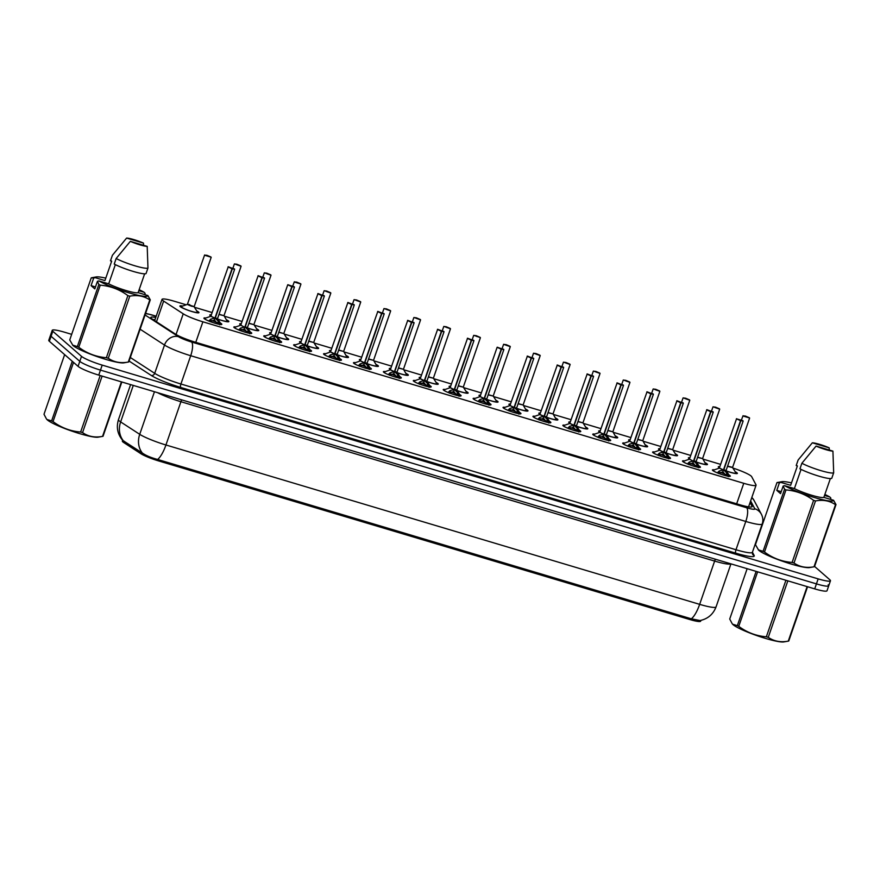 <?xml version="1.0" encoding="UTF-8"?>
<svg xmlns="http://www.w3.org/2000/svg" width="880" height="880" viewBox="0 0 880 880"><rect width="100%" height="100%" fill="white"/><g stroke="black" fill="none" stroke-linecap="round" stroke-linejoin="round"><path stroke-width="1.32" d="M220.363 323.037A9.471 1.254 -160.9 0 1 221.507 323.796A9.471 1.254 -160.9 0 1 221.815 324.324A9.471 1.254 -160.9 0 1 213.873 322.883A9.471 1.254 -160.9 0 1 204.226 318.637A9.471 1.254 -160.9 0 1 203.907 318.12A9.471 1.254 -160.9 0 1 205.843 318.01M250.272 331.969A9.471 1.254 -160.9 0 1 251.416 332.728A9.471 1.254 -160.9 0 1 251.735 333.256A9.471 1.254 -160.9 0 1 243.782 331.804A9.471 1.254 -160.9 0 1 234.135 327.569A9.471 1.254 -160.9 0 1 233.827 327.052A9.471 1.254 -160.9 0 1 235.752 326.942M280.192 340.901A9.471 1.254 -160.9 0 1 281.325 341.66A9.471 1.254 -160.9 0 1 281.644 342.188A9.471 1.254 -160.9 0 1 273.691 340.736A9.471 1.254 -160.9 0 1 264.055 336.501A9.471 1.254 -160.9 0 1 263.736 335.984A9.471 1.254 -160.9 0 1 265.661 335.874M310.101 349.833A9.471 1.254 -160.9 0 1 311.245 350.592A9.471 1.254 -160.9 0 1 311.553 351.12A9.471 1.254 -160.9 0 1 303.611 349.668A9.471 1.254 -160.9 0 1 293.964 345.433A9.471 1.254 -160.9 0 1 293.645 344.916A9.471 1.254 -160.9 0 1 295.581 344.806M340.01 358.765A9.471 1.254 -160.9 0 1 341.154 359.524A9.471 1.254 -160.9 0 1 341.473 360.052A9.471 1.254 -160.9 0 1 333.52 358.6A9.471 1.254 -160.9 0 1 323.873 354.365A9.471 1.254 -160.9 0 1 323.565 353.848A9.471 1.254 -160.9 0 1 325.49 353.738M369.93 367.697A9.471 1.254 -160.9 0 1 371.063 368.456A9.471 1.254 -160.9 0 1 371.382 368.973A9.471 1.254 -160.9 0 1 363.429 367.532A9.471 1.254 -160.9 0 1 353.793 363.297A9.471 1.254 -160.9 0 1 353.474 362.78A9.471 1.254 -160.9 0 1 355.399 362.67M399.839 376.629A9.471 1.254 -160.9 0 1 400.983 377.388A9.471 1.254 -160.9 0 1 401.291 377.905A9.471 1.254 -160.9 0 1 393.338 376.464A9.471 1.254 -160.9 0 1 383.702 372.229A9.471 1.254 -160.9 0 1 383.383 371.712A9.471 1.254 -160.9 0 1 385.319 371.602M429.748 385.561A9.471 1.254 -160.9 0 1 430.892 386.32A9.471 1.254 -160.9 0 1 431.211 386.837A9.471 1.254 -160.9 0 1 423.258 385.396A9.471 1.254 -160.9 0 1 413.611 381.161A9.471 1.254 -160.9 0 1 413.303 380.644A9.471 1.254 -160.9 0 1 415.228 380.534M459.668 394.493A9.471 1.254 -160.9 0 1 460.801 395.252A9.471 1.254 -160.9 0 1 461.12 395.769A9.471 1.254 -160.9 0 1 453.167 394.328A9.471 1.254 -160.9 0 1 443.531 390.093A9.471 1.254 -160.9 0 1 443.212 389.576A9.471 1.254 -160.9 0 1 445.137 389.466M489.577 403.425A9.471 1.254 -160.9 0 1 490.721 404.184A9.471 1.254 -160.9 0 1 491.029 404.701A9.471 1.254 -160.9 0 1 483.076 403.26A9.471 1.254 -160.9 0 1 473.44 399.025A9.471 1.254 -160.9 0 1 473.121 398.497A9.471 1.254 -160.9 0 1 475.046 398.398M519.486 412.357A9.471 1.254 -160.9 0 1 520.63 413.116A9.471 1.254 -160.9 0 1 520.949 413.633A9.471 1.254 -160.9 0 1 512.996 412.192A9.471 1.254 -160.9 0 1 503.349 407.957A9.471 1.254 -160.9 0 1 503.03 407.429A9.471 1.254 -160.9 0 1 504.966 407.33M549.406 421.289A9.471 1.254 -160.9 0 1 550.539 422.048A9.471 1.254 -160.9 0 1 550.858 422.565A9.471 1.254 -160.9 0 1 542.905 421.124A9.471 1.254 -160.9 0 1 533.258 416.889A9.471 1.254 -160.9 0 1 532.95 416.361A9.471 1.254 -160.9 0 1 534.875 416.262M579.315 430.221A9.471 1.254 -160.9 0 1 580.459 430.98A9.471 1.254 -160.9 0 1 580.767 431.497A9.471 1.254 -160.9 0 1 572.814 430.056A9.471 1.254 -160.9 0 1 563.178 425.821A9.471 1.254 -160.9 0 1 562.859 425.293A9.471 1.254 -160.9 0 1 564.784 425.194M609.224 439.153A9.471 1.254 -160.9 0 1 610.368 439.912A9.471 1.254 -160.9 0 1 610.687 440.429A9.471 1.254 -160.9 0 1 602.734 438.988A9.471 1.254 -160.9 0 1 593.087 434.753A9.471 1.254 -160.9 0 1 592.768 434.225A9.471 1.254 -160.9 0 1 594.704 434.115M639.144 448.085A9.471 1.254 -160.9 0 1 640.277 448.844A9.471 1.254 -160.9 0 1 640.596 449.361A9.471 1.254 -160.9 0 1 632.643 447.92A9.471 1.254 -160.9 0 1 622.996 443.685A9.471 1.254 -160.9 0 1 622.688 443.157A9.471 1.254 -160.9 0 1 624.613 443.047M669.053 457.006A9.471 1.254 -160.9 0 1 670.186 457.776A9.471 1.254 -160.9 0 1 670.505 458.293A9.471 1.254 -160.9 0 1 662.552 456.852A9.471 1.254 -160.9 0 1 652.916 452.617A9.471 1.254 -160.9 0 1 652.597 452.089A9.471 1.254 -160.9 0 1 654.522 451.979M698.962 465.938A9.471 1.254 -160.9 0 1 700.106 466.697A9.471 1.254 -160.9 0 1 700.414 467.225A9.471 1.254 -160.9 0 1 692.472 465.784A9.471 1.254 -160.9 0 1 682.825 461.538A9.471 1.254 -160.9 0 1 682.506 461.021A9.471 1.254 -160.9 0 1 684.442 460.911M728.871 474.87A9.471 1.254 -160.9 0 1 730.015 475.629A9.471 1.254 -160.9 0 1 730.334 476.157A9.471 1.254 -160.9 0 1 722.381 474.716A9.471 1.254 -160.9 0 1 712.734 470.47A9.471 1.254 -160.9 0 1 712.426 469.953A9.471 1.254 -160.9 0 1 714.351 469.843M196.779 310.948A10.076 1.331 -160.9 0 1 198.605 312.081A10.076 1.331 -160.9 0 1 198.946 312.642A10.076 1.331 -160.9 0 1 190.487 311.102A10.076 1.331 -160.9 0 1 180.224 306.592A10.076 1.331 -160.9 0 1 179.894 306.042A10.076 1.331 -160.9 0 1 182.644 306.042M226.688 319.869A10.076 1.331 -160.9 0 1 228.514 321.013A10.076 1.331 -160.9 0 1 228.855 321.574A10.076 1.331 -160.9 0 1 217.899 319.176M210.892 316.063A10.076 1.331 -160.9 0 1 210.144 315.524A10.076 1.331 -160.9 0 1 209.803 314.974A10.076 1.331 -160.9 0 1 211.332 314.787M256.608 328.801A10.076 1.331 -160.9 0 1 258.434 329.945A10.076 1.331 -160.9 0 1 258.764 330.495A10.076 1.331 -160.9 0 1 247.819 328.108M240.801 324.995A10.076 1.331 -160.9 0 1 240.053 324.456A10.076 1.331 -160.9 0 1 239.712 323.906A10.076 1.331 -160.9 0 1 241.241 323.719M286.517 337.733A10.076 1.331 -160.9 0 1 288.343 338.877A10.076 1.331 -160.9 0 1 288.684 339.427A10.076 1.331 -160.9 0 1 277.728 337.04M270.721 333.927A10.076 1.331 -160.9 0 1 269.962 333.388A10.076 1.331 -160.9 0 1 269.632 332.838A10.076 1.331 -160.9 0 1 271.161 332.651M316.426 346.665A10.076 1.331 -160.9 0 1 318.252 347.809A10.076 1.331 -160.9 0 1 318.593 348.359A10.076 1.331 -160.9 0 1 307.637 345.972M300.63 342.859A10.076 1.331 -160.9 0 1 299.871 342.32A10.076 1.331 -160.9 0 1 299.541 341.77A10.076 1.331 -160.9 0 1 301.07 341.583M346.346 355.597A10.076 1.331 -160.9 0 1 348.172 356.741A10.076 1.331 -160.9 0 1 348.502 357.291A10.076 1.331 -160.9 0 1 337.557 354.904M330.539 351.791A10.076 1.331 -160.9 0 1 329.791 351.252A10.076 1.331 -160.9 0 1 329.45 350.702A10.076 1.331 -160.9 0 1 330.979 350.515M376.255 364.529A10.076 1.331 -160.9 0 1 378.081 365.673A10.076 1.331 -160.9 0 1 378.422 366.223A10.076 1.331 -160.9 0 1 367.466 363.836M360.448 360.723A10.076 1.331 -160.9 0 1 359.7 360.184A10.076 1.331 -160.9 0 1 359.37 359.623A10.076 1.331 -160.9 0 1 360.899 359.447M406.164 373.461A10.076 1.331 -160.9 0 1 407.99 374.605A10.076 1.331 -160.9 0 1 408.331 375.155A10.076 1.331 -160.9 0 1 397.375 372.768M390.368 369.655A10.076 1.331 -160.9 0 1 389.609 369.116A10.076 1.331 -160.9 0 1 389.279 368.555A10.076 1.331 -160.9 0 1 390.808 368.379M436.084 382.393A10.076 1.331 -160.9 0 1 437.91 383.537A10.076 1.331 -160.9 0 1 438.24 384.087A10.076 1.331 -160.9 0 1 427.295 381.7M420.277 378.576A10.076 1.331 -160.9 0 1 419.529 378.048A10.076 1.331 -160.9 0 1 419.188 377.487A10.076 1.331 -160.9 0 1 420.717 377.311M465.993 391.325A10.076 1.331 -160.9 0 1 467.819 392.469A10.076 1.331 -160.9 0 1 468.16 393.019A10.076 1.331 -160.9 0 1 457.204 390.632M450.186 387.508A10.076 1.331 -160.9 0 1 449.438 386.98A10.076 1.331 -160.9 0 1 449.108 386.419A10.076 1.331 -160.9 0 1 450.637 386.243M495.902 400.257A10.076 1.331 -160.9 0 1 497.728 401.401A10.076 1.331 -160.9 0 1 498.069 401.951A10.076 1.331 -160.9 0 1 487.113 399.564M480.106 396.44A10.076 1.331 -160.9 0 1 479.347 395.912A10.076 1.331 -160.9 0 1 479.017 395.351A10.076 1.331 -160.9 0 1 480.546 395.175M525.822 409.189A10.076 1.331 -160.9 0 1 527.648 410.333A10.076 1.331 -160.9 0 1 527.978 410.883A10.076 1.331 -160.9 0 1 517.033 408.496M510.015 405.372A10.076 1.331 -160.9 0 1 509.267 404.844A10.076 1.331 -160.9 0 1 508.926 404.283A10.076 1.331 -160.9 0 1 510.455 404.096M555.731 418.121A10.076 1.331 -160.9 0 1 557.557 419.254A10.076 1.331 -160.9 0 1 557.887 419.815A10.076 1.331 -160.9 0 1 546.942 417.428M539.924 414.304A10.076 1.331 -160.9 0 1 539.176 413.776A10.076 1.331 -160.9 0 1 538.835 413.215A10.076 1.331 -160.9 0 1 540.364 413.028M585.64 427.053A10.076 1.331 -160.9 0 1 587.466 428.186A10.076 1.331 -160.9 0 1 587.807 428.747A10.076 1.331 -160.9 0 1 576.851 426.36M569.844 423.236A10.076 1.331 -160.9 0 1 569.085 422.708A10.076 1.331 -160.9 0 1 568.755 422.147A10.076 1.331 -160.9 0 1 570.284 421.96M615.549 435.985A10.076 1.331 -160.9 0 1 617.386 437.118A10.076 1.331 -160.9 0 1 617.716 437.679A10.076 1.331 -160.9 0 1 606.76 435.292M599.753 432.168A10.076 1.331 -160.9 0 1 599.005 431.629A10.076 1.331 -160.9 0 1 598.664 431.079A10.076 1.331 -160.9 0 1 600.193 430.892M645.469 444.917A10.076 1.331 -160.9 0 1 647.295 446.05A10.076 1.331 -160.9 0 1 647.625 446.611A10.076 1.331 -160.9 0 1 636.68 444.224M629.662 441.1A10.076 1.331 -160.9 0 1 628.914 440.561A10.076 1.331 -160.9 0 1 628.573 440.011A10.076 1.331 -160.9 0 1 630.102 439.824M675.378 453.849A10.076 1.331 -160.9 0 1 677.204 454.982A10.076 1.331 -160.9 0 1 677.545 455.543A10.076 1.331 -160.9 0 1 666.589 453.145M659.582 450.032A10.076 1.331 -160.9 0 1 658.823 449.493A10.076 1.331 -160.9 0 1 658.493 448.943A10.076 1.331 -160.9 0 1 660.022 448.756M705.287 462.781A10.076 1.331 -160.9 0 1 707.124 463.914A10.076 1.331 -160.9 0 1 707.454 464.475A10.076 1.331 -160.9 0 1 696.498 462.077M689.491 458.964A10.076 1.331 -160.9 0 1 688.743 458.425A10.076 1.331 -160.9 0 1 688.402 457.875A10.076 1.331 -160.9 0 1 689.931 457.688M735.207 471.713A10.076 1.331 -160.9 0 1 737.033 472.846A10.076 1.331 -160.9 0 1 737.363 473.407A10.076 1.331 -160.9 0 1 726.418 471.009M719.4 467.896A10.076 1.331 -160.9 0 1 718.652 467.357A10.076 1.331 -160.9 0 1 718.311 466.807A10.076 1.331 -160.9 0 1 719.84 466.62M186.208 304.799L174.339 301.257A17.765 2.354 19.1 0 0 162.03 299.354A17.765 2.354 19.1 0 0 163.647 301.092L183.227 313.808A17.765 2.354 19.1 0 0 202.884 321.805L743.765 483.307A17.765 2.354 19.1 0 0 756.074 485.199A17.765 2.354 19.1 0 0 756.008 484.836L751.674 476.663A17.765 2.354 19.1 0 0 751.135 476.058A17.765 2.354 19.1 0 0 732.875 468.05M122.628 440.286L122.364 441.045A15.994 2.112 19.1 0 0 123.816 442.607L140.943 453.739A15.994 2.112 19.1 0 0 158.642 460.933L689.568 619.465A15.994 2.112 19.1 0 0 700.645 621.17L700.92 620.378M720.621 464.365L702.933 459.085M690.712 455.433L673.024 450.153M660.803 446.501L643.115 441.221M630.883 437.569L613.206 432.289M600.974 428.637L583.286 423.357M571.065 419.705L553.377 414.425M541.145 410.773L523.468 405.493M511.236 401.841L493.548 396.561M481.327 392.92L463.639 387.629M451.418 383.988L433.73 378.697M421.498 375.056L403.81 369.776M391.589 366.124L373.901 360.844M361.68 357.192L343.992 351.912M331.76 348.26L314.072 342.98M301.851 339.328L284.163 334.048M271.942 330.396L254.254 325.116M242.022 321.464L224.334 316.184M212.113 312.532L194.425 307.252M814.583 566.445L829.873 579.81A17.765 2.354 -160.9 0 1 830.467 580.778A17.765 2.354 -160.9 0 1 818.158 578.886L102.201 365.112A17.765 2.354 -160.9 0 1 81.521 356.356L52.811 331.287L51.084 336.281A17.765 2.354 -160.9 0 1 50.49 335.302A17.765 2.354 -160.9 0 0 51.084 336.281L79.794 361.35L51.084 336.281L49.357 341.275A17.765 2.354 -160.9 0 1 48.763 340.296L52.228 330.319A17.765 2.354 -160.9 0 1 64.526 332.211L71.676 334.345M102.201 365.112L100.474 370.106A17.765 2.354 -160.9 0 1 79.794 361.35A17.765 2.354 -160.9 0 0 100.474 370.106L816.431 583.88L100.474 370.106L98.747 375.1A17.765 2.354 -160.9 0 1 78.067 366.344L49.357 341.275M828.146 584.793A17.765 2.354 -160.9 0 1 828.74 585.772A17.765 2.354 -160.9 0 1 816.431 583.88A17.765 2.354 -160.9 0 0 828.74 585.772L827.013 590.766A17.765 2.354 -160.9 0 1 814.704 588.874L98.747 375.1M122.804 440.451L142.351 453.035C145.937 455.576 151.019 457.71 157.586 459.448L691.317 618.805L700.051 620.543C707.817 618.904 713.152 614.35 716.067 606.881L730.95 563.871M52.811 331.287A17.765 2.354 -160.9 0 1 52.228 330.319M155.76 317.471A17.765 2.354 19.1 0 0 150.821 317.449A17.765 2.354 19.1 0 0 152.438 319.176L175.439 334.125A17.765 2.354 19.1 0 0 195.107 342.122L739.816 504.757A17.765 2.354 19.1 0 0 752.114 506.66A17.765 2.354 19.1 0 0 752.059 506.286L750.068 502.546M749.529 417.967L743.006 415.987L745.272 416.042L743.149 415.91L749.419 417.78L745.558 416.13L745.932 416.889M746.031 416.603L745.283 416.053M727.551 466.092L732.545 467.379L727.551 466.092M736.043 473.561L736.032 473.605A8.888 1.177 19.1 0 0 736.043 473.561A8.888 1.177 19.1 0 0 736.054 473.528L735.933 472.846A8.657 1.144 -160.9 0 1 726.363 470.932M717.233 472.835L719.455 470.888L723.459 469.953L722.788 471.889L718.597 473.55M743.061 420.915L740.817 420.739L723.756 469.997L726.814 473.088L728.255 476.674M723.063 470.041L719.367 468.006L723.459 469.953M723.745 470.041L723.074 471.086M740.817 420.739L742.951 420.728L736.692 418.858L740.817 420.596M740.553 420.519L723.481 469.909L719.367 468.072M723.756 469.997L726.077 470.338L723.514 469.799M726.275 475.849L723.074 471.977M720.181 472.373A6.512 0.869 -160.9 0 1 725.692 474.518M726.814 473.088L726.121 475.09L728.409 476.014M719.455 470.888L718.773 472.901M716.122 407.671L719.499 408.848L715.638 407.198L716.023 407.957M697.631 457.171L702.636 458.612L697.554 457.402M719.62 409.035L715.572 407.286M702.636 458.612L706.112 464.673A8.888 1.177 19.1 0 0 706.134 464.629A8.888 1.177 19.1 0 0 706.134 464.596M686.202 398.739L689.59 399.916L685.729 398.266L686.103 399.025M667.722 448.239L672.727 449.68L667.645 448.47M689.7 400.103L685.663 398.354M676.214 455.697L676.203 455.741A8.888 1.177 19.1 0 0 676.214 455.697A8.888 1.177 19.1 0 0 676.225 455.664L676.104 454.982A8.657 1.144 -160.9 0 1 666.545 453.068M656.293 389.807L659.681 390.984L655.82 389.334L656.194 390.093M637.813 439.307L642.818 440.748L637.725 439.538M659.791 391.171L655.754 389.422M642.818 440.748L646.294 446.809A8.888 1.177 19.1 0 0 646.305 446.776A8.888 1.177 19.1 0 0 646.316 446.732M626.384 380.875L629.761 382.052L625.9 380.402L626.285 381.161M607.893 430.375L612.898 431.816L607.816 430.606M629.882 382.239L625.845 380.49M612.898 431.816L616.385 437.877A8.888 1.177 19.1 0 0 616.396 437.844A8.888 1.177 19.1 0 0 616.407 437.8M599.632 431.981A8.888 1.177 19.1 0 0 599.599 432.025A8.888 1.177 19.1 0 0 599.599 432.069L600.138 431.541M687.313 463.903L689.546 461.956L693.561 460.988L692.879 462.957L688.677 464.618M713.152 411.983L710.908 411.807L693.847 461.065L696.905 464.156L698.335 467.742M693.836 461.109L693.154 462.154M693.154 461.109L689.458 459.14M710.908 411.807L713.042 411.796L706.772 409.926L710.908 411.664M710.633 411.587L693.561 460.977M693.605 460.867L696.168 461.406L694.144 461.406M696.366 466.917L693.165 463.045M690.272 463.441A6.512 0.869 -160.9 0 1 695.783 465.586M696.905 464.156L696.212 466.158L698.489 467.082M688.886 462.363L688.864 463.969L689.546 461.956M657.404 454.982L659.637 453.024L663.641 452.089L662.97 454.025L658.768 455.686M683.243 403.051L680.988 402.875L663.927 452.133L666.996 455.224L668.426 458.81M663.234 452.177L659.538 450.142L663.641 452.089M666.215 452.518L663.927 452.133L663.245 453.222M680.988 402.875L683.122 402.875L676.863 401.005L680.999 402.732M680.724 402.655L663.652 452.045L659.549 450.208M663.685 451.935L666.259 452.474L664.235 452.474M666.446 457.985L663.245 454.113M660.352 454.509A6.512 0.869 -160.9 0 1 665.863 456.654M666.292 457.226L668.58 458.15M658.977 453.431L658.944 455.037L659.637 453.024M627.495 446.05L629.717 444.092L633.721 443.168L633.05 445.093L628.859 446.754M653.323 394.13L651.079 393.943L634.018 443.201L637.076 446.292L638.517 449.889M633.325 443.245L629.629 441.21L633.721 443.168M634.007 443.245L633.336 444.29M651.079 393.943L653.213 393.943L646.954 392.073L651.079 393.8M650.815 393.723L633.743 443.113M633.776 443.003L636.339 443.542L634.315 443.542M636.537 449.053L633.336 445.181M630.443 445.577A6.512 0.869 -160.9 0 1 635.954 447.722M637.076 446.292L636.383 448.294L638.671 449.218M629.057 444.499L629.035 446.105L629.717 444.092M807.554 586.74L788.755 641.014A31.988 4.235 -160.9 0 1 788.326 641.124L783.772 641.927A27.841 3.685 -160.9 0 1 765.49 638.396A27.841 3.685 -160.9 0 1 732.589 624.195L737.33 625.658L756.129 571.384M787.831 580.844L768.262 637.351A31.988 4.235 -160.9 0 1 767.316 637.065A31.988 4.235 -160.9 0 1 766.348 636.779L785.917 580.272M757.625 571.824L738.749 626.351C746.977 632.489 756.184 635.976 766.348 636.779M738.749 626.351A31.988 4.235 -160.9 0 1 737.33 625.658M747.142 568.7L729.718 619.014L732.248 623.81M788.326 641.124A31.988 4.235 -160.9 0 1 788.26 641.135L807.136 586.608M768.262 637.351C773.971 641.289 780.637 642.554 788.26 641.135M121.836 381.997L103.037 436.271A31.988 4.235 -160.9 0 1 102.608 436.381L98.054 437.184A27.841 3.685 -160.9 0 1 79.772 433.653A27.841 3.685 -160.9 0 1 46.871 419.452L51.612 420.915L72.259 361.284M102.113 376.101L82.544 432.608A31.988 4.235 -160.9 0 1 81.598 432.322A31.988 4.235 -160.9 0 1 80.63 432.036L100.199 375.529M73.535 362.384L53.02 421.597C61.259 427.746 70.466 431.222 80.63 432.036M53.02 421.597A31.988 4.235 -160.9 0 1 51.612 420.915M64.647 354.629L44 414.271L46.53 419.067M102.608 436.381A31.988 4.235 -160.9 0 1 102.542 436.392L121.418 381.865M82.544 432.608C88.253 436.546 94.919 437.811 102.542 436.392M833.591 500.291L836 504.592L814.506 566.676A31.988 4.235 -160.9 0 1 814.066 566.786L809.523 567.589A27.841 3.685 -160.9 0 1 784.091 561.77A27.841 3.685 -160.9 0 1 758.824 550.341A27.841 3.685 -160.9 0 1 758.329 549.857L763.07 551.32L784.575 489.236L783.167 486.024L784.663 485.683A27.841 3.685 -160.9 0 0 814.286 497.486A27.841 3.685 -160.9 0 0 833.591 500.291L823.845 497.376A17.765 2.354 -160.9 0 1 811.745 495.264A17.765 2.354 -160.9 0 1 794.398 488.587L784.663 485.683M781.198 491.678L776.787 490.358L779.427 482.757L776.963 482.592L755.458 544.676L758.56 550.044M779.427 482.757L780.923 482.416A27.841 3.685 -160.9 0 1 781.946 481.679A27.841 3.685 -160.9 0 1 791.505 482.889M824.868 494.439A27.841 3.685 -160.9 0 1 829.851 497.024L830.852 498.113L830.423 499.345M780.923 482.416L790.658 485.32L797.39 465.905L796.202 465.553L798.127 460.009L812.328 442.816A11.847 1.562 -160.9 0 1 829.18 447.854L829.334 450.043M829.18 447.854L812.328 442.816M824.527 495.429L829.851 497.024M814.066 566.786A31.988 4.235 -160.9 0 1 814 566.797L835.505 504.713C829.796 500.764 823.13 499.51 815.507 500.929L794.002 563.013C799.711 566.951 806.377 568.216 814 566.797M794.002 563.013A31.988 4.235 -160.9 0 1 792.099 562.441L813.593 500.357C805.354 494.208 796.158 490.732 785.983 489.918L764.489 552.013C772.717 558.162 781.924 561.638 792.099 562.441M764.489 552.013A31.988 4.235 -160.9 0 1 763.07 551.32M785.983 489.918A31.988 4.235 -160.9 0 1 784.575 489.236M815.507 500.929A31.988 4.235 -160.9 0 1 813.593 500.357M801.053 469.381L794.398 488.587M823.845 497.376L830.368 478.577M833.679 472.769L831.754 478.313A18.953 2.508 -160.9 0 1 818.763 476.113A18.953 2.508 -160.9 0 1 799.942 468.82L801.867 463.265A18.953 2.508 -160.9 0 0 820.688 470.569A18.953 2.508 -160.9 0 0 833.679 472.769L832.92 451.121A11.847 1.562 -160.9 0 1 816.068 446.083L801.867 463.265M816.068 446.083L832.92 451.121M776.787 490.358L780.527 493.625L783.167 486.024M147.873 295.537L150.282 299.849L128.777 361.933A31.988 4.235 -160.9 0 1 128.348 362.043L123.794 362.846A27.841 3.685 -160.9 0 1 98.373 357.027A27.841 3.685 -160.9 0 1 73.106 345.598A27.841 3.685 -160.9 0 1 72.611 345.114L77.352 346.577L98.857 284.493L97.438 281.281L98.945 280.929A27.841 3.685 -160.9 0 0 128.568 292.743A27.841 3.685 -160.9 0 0 147.873 295.537L138.127 292.633A17.765 2.354 -160.9 0 1 126.027 290.521A17.765 2.354 -160.9 0 1 108.68 283.844L98.945 280.929M95.48 286.935L91.069 285.615L93.709 278.014L91.245 277.849L69.74 339.933L72.842 345.301M93.709 278.014L95.205 277.673A27.841 3.685 -160.9 0 1 96.228 276.936A27.841 3.685 -160.9 0 1 105.787 278.135M139.15 289.696A27.841 3.685 -160.9 0 1 144.133 292.281L145.134 293.37L144.705 294.602M95.205 277.673L104.94 280.577L111.672 261.162L110.484 260.81L112.409 255.266L126.61 238.073A11.847 1.562 -160.9 0 1 143.462 243.111L143.605 245.3M143.462 243.111L126.61 238.073M138.809 290.686L144.133 292.281M128.348 362.043A31.988 4.235 -160.9 0 1 128.282 362.054L149.787 299.959C144.078 296.021 137.412 294.756 129.789 296.175L108.284 358.27C113.993 362.208 120.659 363.473 128.282 362.054M108.284 358.27A31.988 4.235 -160.9 0 1 106.37 357.698L127.875 295.614C119.636 289.465 110.44 285.989 100.265 285.175L78.771 347.27C86.999 353.408 96.206 356.895 106.37 357.698M78.771 347.27A31.988 4.235 -160.9 0 1 77.352 346.577M100.265 285.175A31.988 4.235 -160.9 0 1 98.857 284.493M129.789 296.175A31.988 4.235 -160.9 0 1 127.875 295.614M115.335 264.638L108.68 283.844M138.127 292.633L144.639 273.823M147.961 268.026L146.036 273.57A18.953 2.508 -160.9 0 1 133.045 271.37A18.953 2.508 -160.9 0 1 114.224 264.077L116.149 258.522A18.953 2.508 -160.9 0 0 134.97 265.815A18.953 2.508 -160.9 0 0 147.961 268.026L147.202 246.378A11.847 1.562 -160.9 0 1 130.339 241.34L116.149 258.522M130.339 241.34L147.202 246.378M91.069 285.615L94.809 288.882L97.438 281.281M596.464 371.943L599.852 373.12L595.991 371.47L596.365 372.229M577.984 421.443L582.989 422.884L577.907 421.674M599.962 373.307L595.925 371.558M586.487 428.912L586.465 428.945A8.888 1.177 19.1 0 0 586.487 428.912A8.888 1.177 19.1 0 0 586.487 428.879L586.366 428.197A8.657 1.144 -160.9 0 1 576.807 426.272M566.555 363.011L569.943 364.199L566.082 362.538L566.456 363.297M548.075 412.511L553.08 413.952L547.987 412.742M570.053 364.375L566.016 362.626M553.08 413.952L556.556 420.013A8.888 1.177 19.1 0 0 556.567 419.98A8.888 1.177 19.1 0 0 556.578 419.947M536.646 354.079L540.023 355.267L536.162 353.617L536.547 354.365M518.155 403.579L523.16 405.02L518.078 403.81M540.144 355.454L536.107 353.694M523.16 405.02L526.647 411.081A8.888 1.177 19.1 0 0 526.658 411.048A8.888 1.177 19.1 0 0 526.669 411.015M509.894 405.185A8.888 1.177 19.1 0 0 509.872 405.229A8.888 1.177 19.1 0 0 509.861 405.273L510.4 404.745M597.575 437.118L599.808 435.16L603.812 434.236L603.141 436.161L598.939 437.822M623.414 385.198L621.17 385.011L604.109 434.269L607.167 437.36L608.597 440.957M603.416 434.313L599.72 432.289L603.812 434.236M604.098 434.313L603.416 435.358M621.17 385.011L623.304 385.011L617.034 383.141L621.17 384.868M620.895 384.791L603.823 434.181L599.72 432.344M603.867 434.071L606.43 434.61L604.406 434.61M606.628 440.121L603.427 436.249M600.534 436.645A6.512 0.869 -160.9 0 1 606.045 438.79M607.167 437.36L606.474 439.362L608.751 440.286M599.808 435.16L599.126 437.173M567.666 428.186L569.899 426.228L573.903 425.304L573.232 427.24L569.03 428.901M593.505 376.266L591.25 376.079L574.178 425.381L577.258 428.428L578.688 432.025M573.496 425.381L569.8 423.357L573.903 425.304M574.178 425.381L573.507 426.426M591.25 376.079L593.384 376.079L587.125 374.209L591.261 375.936M590.986 375.859L573.914 425.249L569.811 423.412M573.947 425.139L576.521 425.678L574.497 425.678M576.719 431.189L573.507 427.317M570.614 427.713A6.512 0.869 -160.9 0 1 576.125 429.869M577.258 428.428L576.565 430.43L578.842 431.354M569.239 426.635L569.206 428.241L569.899 426.228M537.757 419.254L539.979 417.296L544.005 416.328L543.312 418.308L539.121 419.969M563.596 367.334L561.341 367.147L544.28 416.405L547.349 419.496L548.779 423.093M544.269 416.449L543.598 417.494M544.005 416.317L539.891 414.48M561.341 367.147L563.475 367.147L557.216 365.277L561.352 367.004M543.587 416.449L539.781 414.546L544.005 416.328L561.055 367.059L557.095 365.079M544.038 416.218L546.601 416.746L544.577 416.746M546.799 422.257L543.598 418.385M540.705 418.781A6.512 0.869 -160.9 0 1 546.216 420.937M547.349 419.496L546.656 421.498L548.933 422.422M539.319 417.703L539.297 419.309L539.979 417.296M505.967 344.597L503.855 344.465L510.114 346.335L506.253 344.685L506.627 345.433M506.726 345.147L503.734 344.267M488.246 394.647L493.251 396.099L488.169 394.878M510.235 346.522L506.187 344.762M496.749 402.116L496.727 402.16A8.888 1.177 19.1 0 0 496.749 402.116A8.888 1.177 19.1 0 0 496.749 402.083L496.628 401.401A8.657 1.144 -160.9 0 1 487.069 399.487M480.491 395.813L479.963 396.297A8.888 1.177 19.1 0 0 479.952 396.297A8.888 1.177 19.1 0 0 479.941 396.341L479.952 396.297M476.817 336.215L480.205 337.403L476.344 335.753L476.718 336.501M458.337 385.715L463.342 387.167L458.249 385.946M446.908 327.283L450.285 328.471L446.424 326.821L446.809 327.569M428.417 376.783L433.422 378.235L428.34 377.014M450.406 328.658L446.369 326.898M436.92 384.252L436.909 384.296A8.888 1.177 19.1 0 0 436.92 384.252A8.888 1.177 19.1 0 0 436.931 384.219L436.81 383.537A8.657 1.144 -160.9 0 1 427.24 381.623M416.999 318.351L420.376 319.539L416.515 317.889L416.9 318.637M398.508 367.851L403.513 369.303L398.431 368.082M420.497 319.726L416.449 317.977M403.513 369.303L406.989 375.364A8.888 1.177 19.1 0 0 407.011 375.32A8.888 1.177 19.1 0 0 407.011 375.287M390.236 369.468A8.888 1.177 19.1 0 0 390.214 369.501A8.888 1.177 19.1 0 0 390.203 369.545L390.753 369.017M387.079 309.419L390.467 310.607L386.606 308.957L386.98 309.705M368.599 358.919L373.604 360.371L368.522 359.15M390.577 310.794L386.54 309.045M373.604 360.371L377.08 366.432A8.888 1.177 19.1 0 0 377.091 366.388A8.888 1.177 19.1 0 0 377.102 366.355M507.837 410.322L510.07 408.364L514.074 407.44L513.403 409.376L509.201 411.037M533.676 358.402L531.432 358.215L514.371 407.473L517.429 410.564L518.859 414.161M513.678 407.517L509.982 405.493L514.074 407.44M514.129 407.286L513.689 408.562M531.432 358.215L533.566 358.215L527.296 356.345L531.432 358.072M531.157 357.995L514.085 407.396L509.982 405.548M516.648 407.858L514.668 407.814M516.89 413.325L513.689 409.453M510.796 409.849A6.512 0.869 -160.9 0 1 516.307 412.005M517.429 410.564L516.736 412.566L519.024 413.49M510.07 408.364L509.388 410.377M477.928 401.39L480.161 399.432L484.165 398.508L483.494 400.444L479.292 402.105M503.767 349.47L501.523 349.283L484.44 398.585L487.52 401.632L488.95 405.229M483.758 398.585L480.062 396.561L484.165 398.508M484.44 398.585L483.769 399.63M501.523 349.283L503.646 349.283L497.387 347.413L501.523 349.14M501.248 349.063L484.176 398.464L480.073 396.616M484.22 398.354L486.783 398.882L503.833 349.624L497.277 347.215M486.981 404.393L483.769 400.521M480.887 400.917A6.512 0.869 -160.9 0 1 486.398 403.073M487.52 401.632L486.827 403.634L489.104 404.558M479.501 399.839L479.468 401.445L480.161 399.432M448.019 392.458L450.252 390.5L454.245 389.576L453.574 391.512L449.383 393.173M473.858 340.538L471.603 340.351L454.542 389.609L457.611 392.7L459.041 396.297M453.849 389.653L450.153 387.629L454.245 389.576M454.531 389.664L453.86 390.698M471.603 340.351L473.737 340.351L467.478 338.481L471.614 340.208M471.339 340.131L454.267 389.532L450.153 387.684M454.3 389.422L456.863 389.95L454.839 389.95M457.061 395.461L453.86 391.589M450.967 391.985A6.512 0.869 -160.9 0 1 456.478 394.141M456.907 394.702L459.195 395.626M450.252 390.5L449.559 392.513M418.099 383.526L420.332 381.579L424.336 380.644L423.665 382.58L419.463 384.241M443.938 331.606L441.694 331.419L424.633 380.677L427.691 383.768L429.121 387.365M423.94 380.721L420.244 378.697L424.336 380.644M424.622 380.732L423.951 381.766M441.694 331.419L443.828 331.419L437.558 329.549L441.694 331.276M441.419 331.199L424.347 380.6L420.244 378.752M424.391 380.49L426.954 381.018L424.93 381.018M427.152 386.529L423.951 382.668M421.058 383.053A6.512 0.869 -160.9 0 1 426.569 385.209M426.987 385.781L429.286 386.694M419.672 381.975L419.65 383.581L420.332 381.579M388.19 374.594L390.423 372.647L394.427 371.712L393.756 373.648L389.554 375.309M414.029 322.674L411.785 322.487L394.702 371.8L397.782 374.836L399.212 378.433M394.02 371.789L390.324 369.765L394.427 371.712M394.702 371.8L394.031 372.834M411.785 322.487L413.908 322.487L407.649 320.617L411.785 322.355M411.51 322.267L394.438 371.668L390.335 369.82M394.482 371.558L397.045 372.086L395.021 372.086M397.243 377.597L394.031 373.736M391.149 374.121A6.512 0.869 -160.9 0 1 396.66 376.277M397.782 374.836L397.089 376.838L399.366 377.773M389.763 373.043L389.73 374.649L390.423 372.647M357.17 300.498L360.547 301.675L356.686 300.025L357.071 300.773M338.679 349.987L343.684 351.439L338.602 350.218M360.668 301.862L356.631 300.113M343.684 351.439L347.171 357.5A8.888 1.177 19.1 0 0 347.182 357.456A8.888 1.177 19.1 0 0 347.193 357.423M327.261 291.566L330.638 292.743L326.777 291.093L327.162 291.841M308.77 341.055L313.775 342.507L308.693 341.286M330.759 292.93L326.711 291.181M300.498 342.672A8.888 1.177 19.1 0 0 300.476 342.716A8.888 1.177 19.1 0 0 300.476 342.76L301.015 342.221M300.839 283.998L294.316 282.018L296.582 282.073L294.459 281.941L300.729 283.811L296.868 282.161L297.242 282.92M297.341 282.634L296.593 282.084M278.861 332.123L283.866 333.575L278.784 332.354M287.353 339.592L287.342 339.636A8.888 1.177 19.1 0 0 287.353 339.592A8.888 1.177 19.1 0 0 287.364 339.559L287.243 338.877A8.657 1.144 -160.9 0 1 277.673 336.963M267.432 273.702L270.82 274.879L266.948 273.229L267.333 273.988M248.952 323.191L253.946 324.643L248.864 323.422M270.93 275.066L266.893 273.317M240.68 324.808A8.888 1.177 19.1 0 0 240.658 324.852A8.888 1.177 19.1 0 0 240.647 324.896L241.186 324.357M237.523 264.77L240.9 265.947L237.039 264.297L237.424 265.056M219.032 314.259L224.037 315.711L218.955 314.49M241.021 266.134L236.973 264.385M224.037 315.711L227.513 321.772A8.888 1.177 19.1 0 0 227.535 321.728A8.888 1.177 19.1 0 0 227.535 321.695M211.101 257.202L204.578 255.222L206.855 255.277L204.721 255.145L210.991 257.015L207.13 255.365L207.504 256.124M207.603 255.838L206.855 255.288M207.064 255.453L211.178 257.356L194.128 306.779L187.297 304.414L194.117 306.614L191.653 306.24C187.264 304.601 186.615 304.062 189.728 304.634M197.615 312.796L197.604 312.84A8.888 1.177 19.1 0 0 197.615 312.796A8.888 1.177 19.1 0 0 197.626 312.763L197.505 312.081A8.657 1.144 -160.9 0 1 189.002 310.541A8.657 1.144 -160.9 0 1 181.357 306.493L180.84 306.988A8.888 1.177 19.1 0 0 180.818 307.032L180.818 307.032A8.888 1.177 19.1 0 1 180.851 306.944M358.281 365.662L360.514 363.715L364.507 362.78L363.836 364.716L359.645 366.377M384.12 313.742L381.865 313.555L364.804 362.824L367.873 365.904L369.303 369.501M364.111 362.868L360.415 360.833L364.507 362.78M364.793 362.868L364.122 363.902M381.865 313.555L383.999 313.555L377.74 311.685L381.876 313.423M381.601 313.335L364.529 362.736L360.415 360.888M364.562 362.626L367.125 363.154L365.112 363.165M367.323 368.665L364.122 364.804M361.229 365.189A6.512 0.869 -160.9 0 1 366.74 367.345M367.873 365.904L367.18 367.906L369.457 368.841M359.843 364.122L359.821 365.717L360.514 363.715M328.372 356.73L330.594 354.783L334.598 353.848L333.927 355.784L329.725 357.445M354.2 304.81L351.956 304.623L334.895 353.892L337.953 356.972L339.394 360.569M334.202 353.936L330.506 351.901L334.598 353.848M334.884 353.936L334.213 354.97M351.956 304.623L354.09 304.623L347.82 302.753L351.956 304.491M351.681 304.403L334.609 353.804L330.506 351.967M334.653 353.694L337.216 354.222L335.192 354.233M337.414 359.744L334.213 355.872M331.32 356.257A6.512 0.869 -160.9 0 1 336.831 358.413M337.953 356.972L337.26 358.974L339.548 359.909M329.934 355.19L329.912 356.785L330.594 354.783M298.452 347.798L300.685 345.851L304.689 344.916L304.018 346.852L299.816 348.513M324.291 295.878L322.047 295.691L304.964 345.004L308.044 348.051L309.474 351.637M304.293 345.004L300.586 342.969L304.689 344.916M304.964 345.004L304.293 346.038M322.047 295.691L324.181 295.691L317.911 293.821L322.047 295.559M321.772 295.471L304.7 344.872L300.597 343.035M304.744 344.762L307.307 345.29L305.283 345.301M307.505 350.812L304.304 346.94M301.411 347.325A6.512 0.869 -160.9 0 1 306.922 349.481M307.34 350.053L309.628 350.977M300.025 346.258L299.992 347.853L300.685 345.851M268.543 338.866L270.776 336.919L274.769 335.984L274.109 337.92L269.907 339.581M294.382 286.946L292.127 286.759L275.066 336.028L278.135 339.119L279.565 342.705M274.373 336.072L270.677 334.037L274.769 335.984M274.824 335.83L274.384 337.117M292.127 286.759L294.261 286.759L288.002 284.889L292.138 286.627M291.863 286.539L274.791 335.94L270.677 334.103M277.354 336.413L275.066 336.028L277.398 336.358L294.448 287.1L287.881 284.702M277.585 341.88L274.384 338.008M271.491 338.404A6.512 0.869 -160.9 0 1 277.002 340.549M278.135 339.119L277.442 341.121L279.719 342.045M270.116 337.326L270.083 338.921L270.776 336.919M238.634 329.934L240.856 327.987L244.871 327.008L244.189 328.988L239.998 330.649M264.462 278.014L262.218 277.827L245.157 327.096L248.215 330.187L249.656 333.773M245.146 327.14L244.475 328.185M244.464 327.14L240.768 325.171M262.218 277.827L264.352 277.827L258.082 275.957L262.218 277.695M261.954 277.607L244.882 327.008M244.915 326.898L247.478 327.437L245.454 327.437M247.676 332.948L244.475 329.076M241.582 329.472A6.512 0.869 -160.9 0 1 247.093 331.617M248.215 330.187L247.522 332.189L249.81 333.113M240.196 328.394L240.174 330L240.856 327.987M208.714 321.002L210.947 319.055L214.951 318.12L214.28 320.056L210.078 321.717M234.553 269.082L232.309 268.895L215.226 318.208L218.306 321.255L219.736 324.841M214.555 318.208L210.848 316.173L214.951 318.12M215.226 318.208L214.555 319.253M232.309 268.895L234.443 268.895L228.173 267.025L232.309 268.763M232.034 268.675L214.962 318.076L210.859 316.239M215.006 317.966L217.569 318.505L215.545 318.505M217.767 324.016L214.566 320.144M211.673 320.54A6.512 0.869 -160.9 0 1 217.184 322.685M217.602 323.257L219.89 324.181M210.947 319.055L210.265 321.068M689.568 619.465L689.953 618.365M158.642 460.933L159.027 459.833M140.943 453.739L141.416 452.375M123.816 442.607L124.289 441.243M736.659 503.822L743.765 483.307M195.778 342.32L202.884 321.805M176.055 334.499L183.227 313.808M156.475 321.794L163.647 301.092M122.683 440.352C117.535 434.247 116.127 427.328 118.481 419.606A23.694 3.135 19.1 0 0 119.262 420.915A23.694 3.135 19.1 0 0 120.637 421.916L139.722 434.324A23.694 3.135 19.1 0 0 165.935 444.983L699.655 604.351A20.735 6.38 106.6 0 1 691.317 618.805M157.586 459.448A20.735 6.38 -73.4 0 0 165.935 444.983L180.917 401.72A23.694 3.135 -160.9 0 1 157.443 392.623M142.351 453.035A20.735 18.128 -57 0 1 139.722 434.324L154.462 391.732M730.862 563.838A23.694 3.135 -160.9 0 1 714.637 561.077L699.655 604.351A23.694 3.135 19.1 0 0 716.067 606.881M123.321 440.715A20.735 18.128 -57 0 1 120.637 421.916L133.276 385.407M814.704 588.874L818.158 578.886M78.067 366.344L81.521 356.356M715.407 559.218A5.918 1.826 106.6 0 0 714.637 561.077L180.917 401.72A5.918 1.826 106.6 0 1 181.676 399.861M145.046 314.963A11.847 1.562 19.1 0 0 145.178 315.051L178.453 336.677A11.847 1.562 19.1 0 0 191.565 342.012L746.636 507.749A11.847 1.562 19.1 0 0 754.798 508.761L750.629 500.918M752.422 552.211L754.149 555.456A26.653 3.52 -160.9 0 1 735.779 553.168L180.697 387.431A26.653 3.52 -160.9 0 1 151.217 375.43L129.085 361.053M752.4 552.277L762.19 523.985A23.694 3.135 -160.9 0 1 745.789 521.455L735.988 549.747A23.694 3.135 19.1 0 0 752.4 552.277L752.488 554.081A2.959 2.904 152 0 0 754.149 555.456M746.636 507.749A11.847 3.652 106.6 0 1 745.789 521.455L190.707 355.718A23.694 3.135 -160.9 0 1 164.505 345.048L154.704 373.34A23.694 3.135 19.1 0 0 180.917 384.01L735.988 549.747A2.959 0.913 -73.4 0 0 735.779 553.168M178.453 336.677A11.847 10.362 -57 0 0 164.505 345.048L140.118 329.208M130.317 357.5L154.704 373.34A2.959 2.585 123 0 1 151.217 375.43M191.565 342.012A11.847 3.652 106.6 0 1 190.707 355.718L180.917 384.01A2.959 0.913 -73.4 0 0 180.697 387.431M156.156 316.316L152.306 315.161A11.847 1.562 19.1 0 0 145.508 313.643M754.798 508.761A11.847 11.627 -28 0 1 761.42 514.294L754.039 500.401A11.847 11.627 -28 0 0 751.817 497.486M156.2 316.206L151.844 314.908A11.847 3.652 106.6 0 1 152.306 315.161M751.839 506.913L752.059 506.286M745.547 416.13L749.606 418.121L732.545 467.544L727.463 466.334M741.455 419.936L743.039 415.723M732.545 467.379L727.551 466.103M740.531 420.651L736.417 418.748L743.138 421.069L726.088 470.492L724.053 470.338M719.367 468.006L736.571 418.671M715.748 472.175A8.657 1.155 -160.9 0 1 713.328 470.206L719.257 468.127M726.088 470.492L729.465 475.794A8.657 1.155 -160.9 0 1 728.497 476.201M727.287 473.825L726.374 475.849M718.795 471.295L718.762 472.89M717.343 472.714L718.289 473.253M702.636 458.447L719.686 409.189L713.13 406.791M706.024 463.914A8.657 1.144 -160.9 0 1 696.454 462M672.716 449.515L689.777 400.257L683.21 397.859M642.807 440.594L659.868 391.325L653.301 388.927M646.195 446.05A8.657 1.144 -160.9 0 1 636.625 444.136M612.898 431.662L629.948 382.393L623.392 379.995M616.286 437.129A8.657 1.144 -160.9 0 1 606.716 435.204M710.622 411.719L706.662 409.739M696.124 461.45L693.847 461.065M685.839 463.243A8.657 1.155 -160.9 0 1 683.408 461.274L689.348 459.195M696.168 461.56L699.556 466.862A8.657 1.155 -160.9 0 1 698.588 467.269M697.378 464.893L696.465 466.917M687.434 463.782L688.38 464.321M680.713 402.787L676.753 400.807M655.93 454.311A8.657 1.155 -160.9 0 1 653.499 452.342L659.439 450.263M666.259 452.628L669.636 457.93A8.657 1.155 -160.9 0 1 668.668 458.337M666.996 455.224L666.303 457.226M667.469 455.972L666.556 457.985M657.514 454.85L658.46 455.389M650.793 393.855L646.833 391.875M633.732 443.124L629.629 441.276M636.295 443.586L634.018 443.201M626.01 445.379A8.657 1.155 -160.9 0 1 623.59 443.41L629.519 441.331M636.35 443.696L639.727 448.998A8.657 1.155 -160.9 0 1 638.759 449.405M637.56 447.04L636.636 449.053M627.605 445.918L628.551 446.457M582.978 422.73L600.039 373.461L593.472 371.063M553.069 413.798L570.13 364.529L563.563 362.131M556.457 419.265A8.657 1.144 -160.9 0 1 546.887 417.34M523.16 404.866L540.21 355.597L533.654 353.199M526.548 410.333A8.657 1.144 -160.9 0 1 516.978 408.419M620.884 384.923L616.924 382.943M606.386 434.654L604.109 434.269M596.101 436.447A8.657 1.155 -160.9 0 1 593.67 434.478L599.61 432.399M606.43 434.764L609.818 440.077A8.657 1.155 -160.9 0 1 608.85 440.473M607.64 438.108L606.727 440.121M599.148 435.567L599.115 437.162M597.696 436.986L598.642 437.525M590.975 375.991L587.015 374.011M576.477 425.722L574.2 425.337M566.192 427.515A8.657 1.155 -160.9 0 1 563.761 425.546L569.701 423.478M576.521 425.832L579.898 431.145A8.657 1.155 -160.9 0 1 578.93 431.552M577.731 429.176L576.818 431.189M567.776 428.054L568.722 428.593M546.557 416.79L544.28 416.405M536.272 418.583A8.657 1.155 -160.9 0 1 533.852 416.614L539.781 414.546M546.612 416.911L549.989 422.213A8.657 1.155 -160.9 0 1 549.021 422.62M547.822 420.244L546.898 422.268M537.867 419.122L538.813 419.661M493.24 395.934L510.301 346.665L503.591 344.344L502.15 348.48M480.315 337.59L473.825 335.335M463.342 387.167L466.719 392.469A8.657 1.144 -160.9 0 1 457.149 390.555M433.422 378.07L450.472 328.812L443.916 326.403M403.502 369.138L420.563 319.88L413.996 317.471M406.89 374.605A8.657 1.144 -160.9 0 1 397.331 372.691M373.593 360.206L390.654 310.948L384.087 308.539M376.981 365.673A8.657 1.144 -160.9 0 1 367.411 363.759M531.146 358.127L527.186 356.147M506.363 409.651A8.657 1.155 -160.9 0 1 503.932 407.682L509.872 405.614M516.692 407.979L520.08 413.281A8.657 1.155 -160.9 0 1 519.112 413.688M517.902 411.312L516.989 413.336M509.41 408.771L509.377 410.366M507.958 410.19L508.904 410.729M486.772 398.882L484.759 398.882M501.237 349.195L497.123 347.292L480.062 396.561M486.739 398.926L484.462 398.552M476.454 400.73A8.657 1.155 -160.9 0 1 474.023 398.75L479.963 396.682M486.783 399.047L490.16 404.349A8.657 1.155 -160.9 0 1 489.192 404.756M487.993 402.38L487.08 404.404M478.038 401.258L478.984 401.797M471.328 340.263L467.357 338.294M456.819 389.994L454.542 389.62M446.534 391.798A8.657 1.155 -160.9 0 1 444.114 389.818L450.043 387.75M456.874 390.115L460.251 395.417A8.657 1.155 -160.9 0 1 459.283 395.824M457.611 392.7L456.918 394.702M458.084 393.448L457.16 395.472M449.581 390.907L449.559 392.502M448.129 392.326L449.075 392.865M441.408 331.331L437.448 329.362M426.91 381.062L424.633 380.688M416.625 382.866A8.657 1.155 -160.9 0 1 414.194 380.886L420.134 378.818M426.965 381.183L430.342 386.485A8.657 1.155 -160.9 0 1 429.374 386.892M427.691 383.768L426.998 385.77M428.164 384.516L427.251 386.54M418.22 383.394L419.166 383.933M411.499 322.399L407.539 320.43M397.001 372.13L394.724 371.756M386.716 373.934A8.657 1.155 -160.9 0 1 384.285 371.965L390.225 369.886M397.045 372.251L400.422 377.553A8.657 1.155 -160.9 0 1 399.454 377.96M398.255 375.584L397.342 377.608M388.311 374.462L389.246 375.001M343.684 351.274L360.745 302.016L354.178 299.618M347.072 356.741A8.657 1.144 -160.9 0 1 337.502 354.827M313.764 342.342L330.825 293.084L324.258 290.686M313.775 342.507L317.163 347.809A8.657 1.144 -160.9 0 1 307.593 345.895M292.765 285.967L294.349 281.754M253.946 324.478L271.007 275.22L264.44 272.822M253.946 324.643L257.334 329.945A8.657 1.144 -160.9 0 1 247.764 328.031M224.037 315.546L241.087 266.288L234.52 263.89M227.425 321.013A8.657 1.144 -160.9 0 1 217.855 319.099M187.407 304.293L204.611 254.958M194.117 306.614L187.407 304.359M381.59 313.478L377.619 311.498M367.081 363.198L364.804 362.824M356.807 365.002A8.657 1.155 -160.9 0 1 354.376 363.033L360.305 360.954M367.136 363.319L370.513 368.621A8.657 1.155 -160.9 0 1 369.545 369.028M368.346 366.652L367.433 368.676M358.391 365.53L359.337 366.069M351.67 304.546L347.71 302.566M337.172 354.266L334.895 353.892M326.887 356.07A8.657 1.155 -160.9 0 1 324.456 354.101L330.396 352.022M337.227 354.387L340.604 359.689A8.657 1.155 -160.9 0 1 339.636 360.096M338.426 357.72L337.513 359.744M328.482 356.598L329.428 357.137M321.761 295.614L317.801 293.634M307.263 345.345L304.986 344.96M296.978 347.138A8.657 1.155 -160.9 0 1 294.547 345.169L300.487 343.09M307.307 345.455L310.695 350.757A8.657 1.155 -160.9 0 1 309.716 351.164M308.044 348.051L307.351 350.042M308.517 348.788L307.604 350.812M298.573 347.666L299.508 348.205M277.387 336.369L275.374 336.369M291.852 286.682L287.738 284.779L270.677 334.037M267.069 338.206A8.657 1.155 -160.9 0 1 264.638 336.237L270.578 334.158M277.398 336.523L280.775 341.825A8.657 1.155 -160.9 0 1 279.807 342.232M278.608 339.856L277.695 341.88M268.653 338.734L269.599 339.273M261.932 277.75L257.972 275.77M247.434 327.481L245.157 327.096M237.149 329.274A8.657 1.155 -160.9 0 1 234.729 327.305L240.658 325.226M247.489 327.591L250.866 332.893A8.657 1.155 -160.9 0 1 249.898 333.3M248.688 330.924L247.775 332.948M238.744 329.813L239.69 330.352M232.023 268.818L228.063 266.838M217.525 318.549L215.248 318.164M207.24 320.342A8.657 1.155 -160.9 0 1 204.809 318.373L210.749 316.294M217.569 318.659L220.957 323.961A8.657 1.155 -160.9 0 1 219.989 324.368M218.306 321.255L217.613 323.257M218.779 321.992L217.866 324.016M210.287 319.462L210.254 321.057M208.835 320.881L209.781 321.42M154.99 319.693L152.9 319.473M748.572 506.869L756.074 485.199M154.671 320.617L162.03 299.354M118.481 419.606L130.592 384.604M830.467 580.778L828.74 585.772M762.19 523.985C763.29 520.762 763.037 517.539 761.42 514.294M151.844 314.908L145.607 313.346M751.839 497.42L754.039 500.401M732.545 467.544L735.933 472.846M729.465 475.794L729.575 476.509M711.535 411.004L712.976 406.868L715.363 407.121M681.626 402.072L683.056 397.936L685.454 398.189M672.727 449.68L676.104 454.982M651.717 393.14L653.147 389.004L655.534 389.257M621.808 384.208L623.238 380.072L625.625 380.325M696.168 461.406L713.229 412.137L706.86 409.651L689.447 459.074M699.556 466.862L699.666 467.577M666.259 452.474L683.309 403.205L676.94 400.73L659.538 450.142M669.636 457.93L669.746 458.645M636.339 443.542L653.4 394.273L647.031 391.798L629.629 441.21M639.727 448.998L639.837 449.713M781.946 481.679L777.392 482.482M96.228 276.936L91.674 277.739M591.888 375.276L593.329 371.14L595.716 371.393M582.989 422.884L586.366 428.197M561.979 366.344L563.409 362.208L565.796 362.461M532.07 357.412L533.5 353.276L535.887 353.529M606.43 434.61L623.491 385.341L617.122 382.866L599.709 432.278M609.818 440.077L609.928 440.781M576.521 425.678L593.571 376.42L587.202 373.934L569.8 423.346M579.898 431.145L580.008 431.86M546.601 416.746L563.662 367.488L557.293 365.002L539.891 414.425M549.989 422.213L550.099 422.928M493.251 396.099L496.628 401.401M472.241 339.548L473.671 335.412L476.058 335.665M463.331 387.002L480.392 337.744L476.333 335.742M466.818 393.228L466.719 392.469M442.332 330.627L443.762 326.48L446.149 326.733M433.422 378.235L436.81 383.537M412.412 321.695L413.853 317.548L416.24 317.801M382.503 312.763L383.933 308.616L386.32 308.869M516.692 407.814L533.753 358.556L527.384 356.07L509.971 405.493M520.08 413.281L520.19 413.996M490.16 404.349L490.281 405.064M456.863 389.95L473.924 340.692L467.555 338.206L450.153 387.629M460.251 395.417L460.361 396.132M426.954 381.018L444.015 331.76L437.646 329.274L420.244 378.697M430.342 386.485L430.452 387.2M397.045 372.086L414.106 322.828L407.737 320.342L390.324 369.765M400.422 377.553L400.543 378.268M352.594 303.831L354.024 299.684L356.411 299.937M322.674 294.899L324.115 290.752L326.502 291.005M317.262 348.524L317.163 347.809M283.855 333.41L300.916 284.152L296.857 282.161M283.866 333.575L287.243 338.877M262.856 277.035L264.286 272.888L266.673 273.141M257.433 330.704L257.334 329.945M232.936 268.103L234.377 263.967L236.764 264.209M211.277 315.425L210.727 315.953M187.297 304.414L181.357 306.493M194.128 306.779L197.505 312.081M367.125 363.154L384.186 313.896L377.817 311.41L360.415 360.833M370.513 368.621L370.623 369.336M337.216 354.222L354.277 304.964L347.908 302.478L330.506 351.901M340.604 359.689L340.714 360.404M307.307 345.29L324.368 296.032L317.999 293.546L300.586 342.969M310.695 350.757L310.805 351.472M280.775 341.825L280.885 342.54M247.478 327.437L264.539 278.168L258.17 275.682L240.768 325.105M250.866 332.893L250.976 333.608M217.569 318.505L234.63 269.236L228.261 266.75L210.848 316.173M220.957 323.961L221.067 324.676"/></g></svg>
